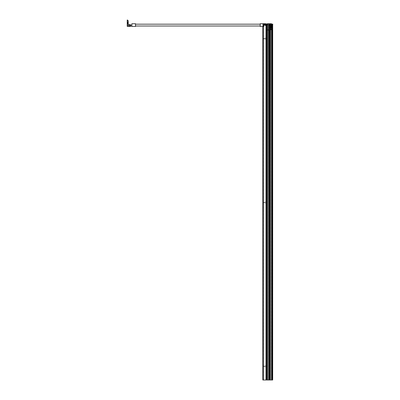 <?xml version="1.0" encoding="UTF-8"?>
<svg xmlns="http://www.w3.org/2000/svg" width="400" height="400" viewBox="0 0 400 400"><rect width="100%" height="100%" fill="white"/><g stroke="black" fill="none" stroke-linecap="round" stroke-linejoin="round"><path stroke-width="0.3" stroke-dasharray="2 1.5" d="M268.965 25.18L268.965 379.82L270.055 379.82L270.055 25.18L268.965 25.18L270.235 25.18L270.055 380L268.78 379.82L268.78 25.18L268.78 379.82L270.235 379.82L270.055 24.995L268.965 24.995L270.235 25.18L270.235 379.82L268.78 379.82L268.965 25.18M270.235 25.18L270.255 379.82L270.235 25.18M270.255 379.82L270.255 25.18L270.255 379.82M265.685 25.555L266.185 25.555L265.685 25.555L265.685 24.64L265.685 25.555L267.505 25.555L267.505 24.64L267.505 25.555L267.505 24.64L265.685 24.64L266.185 24.64L265.685 24.64L265.685 25.555L263.865 25.555L266.185 25.555L265.41 25.555L265.685 25.555L265.685 24.64L265.685 25.555L265.185 25.555L267.505 25.555L267.505 24.64L263.865 24.64L266.185 24.64L265.685 24.64L265.685 25.555M270.6 30.015L271.51 23.73L271.51 29.105L270.6 30.015L271.33 23.73L267.505 23.73L271.51 23.73L271.51 29.105L270.6 30.015M267.505 30.015L267.505 23.73L267.505 30.015L268.51 30.015L267.505 30.015M268.51 30.015L268.51 24.735L270.51 24.735L270.51 30.015L270.51 24.735L268.51 24.735L268.51 30.015M263.865 24.64L266.175 24.64L266.185 24.185L265.185 24.185L265.185 24.64L267.505 24.64L265.185 24.64L267.505 24.64L267.505 23.73L267.505 24.64L265.685 24.64L265.685 23.73L267.505 23.73L264.73 23.73L265.185 24.185L266.185 24.185L266.64 23.73L264.73 23.73L265.87 23.73L265.685 24.64L263.865 24.64L263.865 23.73L263.865 26.465L263.865 23.73L263.865 24.64L263.865 23.73L260.225 23.73L260.225 26.465L263.865 26.465L260.225 26.465L260.225 23.73L265.685 23.73L263.865 23.73L263.865 25.555M130.555 26.01L129.555 26.01L129.1 26.465L131.01 26.465L130.555 25.555L129.555 25.555L129.555 26.01L130.555 26.01L129.555 26.01L129.555 25.555L130.055 25.555L128.235 25.555L128.235 26.37L128.235 25.555L130.055 25.555L130.055 26.465L131.875 26.465L131.875 23.73L135.515 23.73L135.515 26.465L135.515 23.73L131.875 23.73L131.875 26.465L131.875 25.555L131.875 26.465L135.515 26.465L131.875 26.465L131.875 25.555L131.875 26.465L128.235 26.465L130.055 26.465L130.055 25.555L131.875 25.555L131.875 24.55L131.875 25.555L129.36 25.555L130.555 25.555L129.555 25.555L130.555 25.555L131.01 26.465L129.1 26.465L129.87 26.465L129.1 26.465L129.555 26.01L130.555 26.01M260.225 26.01L260.225 24.185L135.515 24.185L135.515 26.01L260.225 26.01L135.515 26.01L135.515 24.185L260.225 24.185L260.225 26.01M266.64 23.73L265.87 23.73L266.64 23.73L266.185 24.64L265.185 24.64L265.185 24.185L266.185 24.185L265.185 24.185L264.73 23.73L266.64 23.73M265.59 24.64L265.195 24.64L265.59 24.64M135.515 24.185L135.515 26.01L135.515 24.185M128.235 25.555L129.36 25.555L128.235 25.555L128.235 24.55L128.235 25.555L128.235 24.55L128.235 25.555L130.055 25.555L130.055 24.55L128.235 24.55L131.875 24.55L129.555 24.55L129.555 25.555L130.555 25.555L130.555 24.55L129.96 24.55L130.055 25.555L131.84 25.555L128.235 25.555M127.78 23.005L127.78 23.55L127.78 23.005L127.235 23.005L127.235 23.55L127.235 23.005L127.78 23.005L127.78 23.55L127.78 23.005L127.235 23.005L127.235 23.55L127.78 22.46L127.78 23.005L128.235 23.005L128.235 24.005L128.235 22.005L128.235 24.005L128.235 23.005L127.78 23.005L127.78 22.46L127.78 23.005M127.235 20L127.235 26.37L127.415 20L128.235 20.82L128.235 26.37L127.235 26.37L127.235 20M130.555 25.555L129.555 25.555L129.555 24.55L130.555 24.55L130.555 25.555M127.235 23.005L127.235 22.46L127.235 23.005M128.235 23.005L128.235 22.005L128.235 23.005M128.235 26.37L128.235 20.82L127.415 20L127.415 26.37L128.235 26.37M271.93 380L271.91 24.995L272.1 380L267.105 380L267.105 24.995L267.17 380L267.17 24.995L271.91 24.995L267.105 24.995L267.105 380L267.325 24.995L267.325 380L267.325 24.995L267.325 380L267.325 24.995L271.69 24.995L271.69 380L271.69 24.995L271.69 380L271.69 24.995L271.69 380L271.64 24.995L271.64 380L269.565 380L269.565 24.995L269.565 380L269.51 24.995L269.51 380L269.45 24.995L269.45 380L267.38 380L267.37 24.995L267.37 380L267.61 24.995L267.63 380L267.63 24.995L267.63 380L267.485 24.995L267.485 380L267.38 24.995L267.38 380L267.1 380M267.105 25.555L267.105 24.995L267.105 25.555M268.725 380L268.685 24.995L268.685 380L268.685 24.995L268.685 380L268.685 24.995L268.685 380L268.685 24.995L268.685 380L268.685 24.995L268.685 380L268.685 24.995L268.685 380L268.685 24.995L268.685 380L268.685 24.995L268.685 380L268.685 24.995L268.685 380L268.685 24.995L268.685 380L268.725 24.995L268.725 380L268.725 24.995L268.725 380L270.29 380L270.29 24.995L270.335 380L270.335 24.995L270.335 380L270.335 24.995L270.335 380L270.29 24.995L270.335 380L270.335 24.995L270.335 380L270.335 24.995L270.335 380L270.29 24.995L270.335 380L270.335 24.995L270.335 380L270.335 24.995L270.335 380L270.29 24.995L270.335 380L270.335 24.995L270.335 380L270.335 24.995L270.335 380L270.29 24.995L270.335 380L270.335 24.995L270.335 380L270.335 24.995L270.335 380L270.29 24.995L270.335 380L268.725 380M267.61 380L271.845 380L271.845 24.995L271.845 380L271.635 24.995L271.385 380L271.385 24.995L271.385 380L271.41 24.995L271.41 380L271.69 380L271.69 24.995L271.69 380L271.69 24.995L271.69 380L270.51 380L270.51 24.995L270.51 380L270.51 24.995L270.51 380L268.51 380L268.51 24.995L268.51 380L268.51 24.995L268.51 380L267.325 380L267.325 24.995L267.325 380L267.38 24.995L267.325 380L271.64 380L271.64 24.995L267.38 24.995L267.38 380L267.635 380L267.635 24.995L267.325 24.995L267.61 24.995M271.395 24.995L267.11 24.995L271.91 24.995L271.385 24.995L271.41 380M267.07 380L267.25 24.995L267.07 380L267.155 24.995L267.155 380L267.155 24.995L267.155 380L267.155 24.995L267.065 25.555L266.85 24.995L266.85 380L266.85 24.995L266.385 24.995L266.385 380L266.205 24.995L266.205 380L266.205 24.995L266.205 380L266.205 24.995L266.395 380L266.385 24.995L266.85 24.995L266.45 24.995L266.45 380L272.27 380L272.175 24.995L272.68 24.995L262.835 24.995L263.21 24.995L263.095 380L263.21 24.995L271.93 24.995M272.175 380L263.315 380L263.315 24.995L268.725 24.995L263.21 24.995L263.21 380L263.28 24.995L263.23 380L263.23 24.995L263.23 380L263.23 24.995L263.23 380L266.67 380L266.67 24.995L262.87 24.995L272.255 24.995L272.29 24.12L272.255 24.995L262.88 24.96L262.88 24.12L272.255 24.12L272.255 24.995L262.88 24.995L265.93 24.96L265.93 24.12L263.88 24.12L263.88 24.96L263.88 24.12L262.83 24.12L262.83 24.96L262.83 24.12L262.83 24.96L263.88 24.96L262.87 24.995L272.255 24.96L272.255 24.085L262.87 24.085L271.51 24.085L265.97 24.085L265.97 24.96L268.51 24.96L265.97 24.995L272.4 24.995L267.25 24.995L267.25 380L272.465 380L271.97 380L271.97 24.995L271.97 380L272.41 380L272.41 24.995L272.13 24.995L272.41 24.995L272.41 380L272.13 380L272.41 380L272.4 24.995L272.13 24.995L272.13 380L271.95 24.995L272.13 380L271.95 24.995L271.95 380L271.95 24.995L271.95 380L272.13 24.995L272.13 380L272.13 24.995L272.62 24.995L262.99 24.995L272.27 24.995L272.27 380L272.68 380M271.995 24.995L270.29 24.995L272.4 24.995L272.4 380L272.1 380L272.1 24.995L271.905 380L271.905 24.995L271.995 380M263.26 380L266.735 380L266.735 24.995L266.36 24.995L266.735 24.995L266.735 380L266.36 380L266.36 24.995L266.18 380L266.18 24.995L266.18 380L266.18 24.995L266.18 380L266.395 24.995L266.395 380L266.535 24.995L266.535 380L266.69 24.995L266.85 380L266.85 24.995L266.69 380L266.69 24.995L266.18 24.995L266.645 24.995L266.645 380L266.18 380L266.18 24.995L266.18 380L266.18 24.995L266.18 380L263.26 380L263.09 24.995L266.36 24.995L262.835 24.995L263.015 380L262.835 24.995L263.315 24.995L263.315 380L263.315 24.995L263.315 380L262.835 380L262.835 24.995L262.835 380L262.835 24.995L262.835 380L263.04 24.995L263.095 380L263.095 24.995L263.04 380L262.835 24.995L262.835 380L263.015 24.995L263.015 380L263.345 380L263.48 24.995L263.48 380L263.345 24.995L263.345 380L263.265 24.995L263.065 380L263.375 380L263.09 380M272.275 24.995L266.08 24.995L266.36 24.995L266.36 25.555L266.36 24.995L266.735 24.995L266.735 25.555L266.735 24.995L266.18 24.995L266.85 24.995L266.85 380L266.85 24.995L266.85 380L266.45 380L266.7 24.995M267.07 365.62L266.85 367.075L267.07 365.62M267.07 201.95L266.85 203.41L267.07 201.95M267.07 39.74L266.85 38.285L267.07 39.74M271.725 380L271.725 24.995L271.725 380M264.38 365.89L263.925 366.345L264.29 366.79L265.925 366.79L266.285 366.435L265.925 365.9L264.38 365.89L265.925 365.9L266.285 366.435L265.925 366.79L264.29 366.79L263.925 366.345L264.38 365.89A0.455 0.455 0 0 0 263.925 366.345A0.455 0.455 0 0 0 264.38 366.8A0.455 0.455 0 0 1 263.925 366.345A0.455 0.455 0 0 1 264.38 365.89L265.835 365.89L264.38 365.89M265.835 39.105L266.285 38.74L266.01 38.23L263.96 38.475L264.205 39.07L265.835 39.105L264.29 39.095L263.935 38.56L264.29 38.205L266.01 38.23L266.285 38.74L265.835 39.105A0.455 0.455 0 0 0 266.29 38.65A0.455 0.455 0 0 0 265.835 38.195L264.38 38.195A0.455 0.455 0 0 0 263.925 38.65A0.455 0.455 0 0 0 264.38 39.105A0.455 0.455 0 0 1 263.925 38.65A0.455 0.455 0 0 1 264.38 38.195L265.835 38.195A0.455 0.455 0 0 1 266.29 38.65A0.455 0.455 0 0 1 265.835 39.105L264.38 39.105L265.835 39.105M264.38 202.045L263.925 202.5L264.29 202.945L265.925 202.945L266.285 202.585L265.925 202.05L264.38 202.045L265.925 202.05L266.285 202.585L265.925 202.945L264.29 202.945L263.925 202.5L264.38 202.045A0.455 0.455 0 0 0 263.925 202.5A0.455 0.455 0 0 0 264.38 202.955A0.455 0.455 0 0 1 263.925 202.5A0.455 0.455 0 0 1 264.38 202.045L265.835 202.045L264.38 202.045M265.835 202.955A0.455 0.455 0 0 0 266.29 202.5A0.455 0.455 0 0 0 265.835 202.045A0.455 0.455 0 0 1 266.29 202.5A0.455 0.455 0 0 1 265.835 202.955L264.38 202.955L265.835 202.955M265.835 366.8A0.455 0.455 0 0 0 266.29 366.345A0.455 0.455 0 0 0 265.835 365.89A0.455 0.455 0 0 1 266.29 366.345A0.455 0.455 0 0 1 265.835 366.8L264.38 366.8L265.835 366.8M271.51 24.12L265.97 24.12L271.51 24.12M270.51 24.96L271.51 24.96L270.51 24.96M270.055 24.995L268.965 24.995L270.055 24.995M263.09 24.995L263.345 24.995L263.05 24.995L263.195 26.465L263.195 24.995L266 24.995L266 380L266.105 24.995L262.975 24.995L272.155 24.995L263.015 24.96L263.015 24.36L263.975 24.36L263.975 24.96L263.015 24.96L263.025 24.36L263.015 24.96L272.14 24.96L272.14 24.36L272.585 24.36L272.045 24.36L272.14 24.96L272.045 24.36L272.045 24.96L266.115 24.96L266.115 24.36L266.115 24.96L263.975 24.96L263.975 24.36L272.14 24.36L263.025 24.36L262.975 24.995L272.255 24.995M262.845 24.96L262.88 24.12L262.88 24.995M265.93 24.96L263.88 24.96L265.97 24.995L265.97 24.12L265.93 24.96M262.845 24.12L265.97 24.12L262.83 24.12L262.83 24.96M262.975 24.995L263.015 24.36M263.48 380L263.48 24.995M263.03 24.995L263.035 380M266.645 24.995L263.26 24.995M266.735 380L266.735 24.995M263.07 24.995L263.265 380L263.07 24.995M266.185 25.555L266.185 24.64M265.185 25.555L265.185 24.64M127.235 23.55L128.235 24.005M127.235 22.46L128.235 22.005M272.465 380L272.465 24.995M272.455 380L272.455 24.995M272.62 24.995L272.585 24.36M263.505 380L263.505 24.995"/><path stroke-width="0.6" d="M270.055 24.995L268.965 24.995L270.055 24.995L270.055 379.82L268.965 379.82L268.965 25.18L270.055 25.18L268.51 24.995L268.725 380L268.725 24.995L268.78 379.82L268.78 25.18L268.965 379.82L270.055 379.82L270.235 25.18L270.235 379.82L270.29 24.995L270.29 380L270.51 24.995L270.055 24.995M268.965 380L270.055 380L268.965 380M270.235 379.82L270.255 25.18L270.235 379.82M270.255 25.18L270.255 379.82L270.255 25.18M270.51 30.015L271.33 23.73L267.505 23.73L267.505 30.015L268.51 30.015L268.51 24.735L270.51 24.735L270.51 30.015L271.51 29.105L271.51 23.73L267.505 23.73L267.505 30.015L268.51 30.015L268.51 24.735L270.51 24.735L270.51 30.015M265.685 25.555L265.685 24.64L265.685 25.555L267.505 25.555L265.685 25.555M267.505 24.64L265.685 24.64L267.505 24.64M271.33 23.73L270.6 30.015L271.51 29.105L271.33 23.73M130.055 26.465L130.055 25.555L130.055 26.465L128.235 26.465L130.055 26.465M128.235 26.37L128.235 20.82L128.235 26.37L127.235 26.37L127.235 20L127.235 26.37L128.235 26.37M265.685 23.73L265.685 24.64L265.685 23.73L260.225 23.73L263.865 23.73L263.865 26.465L263.865 23.73L265.685 23.73M131.875 23.73L131.875 26.465L135.515 26.465L131.875 26.465L131.875 23.73L135.515 23.73L135.515 26.465L135.515 23.73L131.875 23.73M260.225 24.185L135.515 24.185L260.225 24.185M260.225 26.01L135.515 26.01L260.225 26.01M263.865 26.465L260.225 26.465L260.225 23.73L260.225 26.465L263.865 26.465M263.865 24.64L265.685 24.64L263.865 24.64M131.875 25.555L128.235 25.555L131.875 25.555M130.055 24.55L130.055 25.555L130.055 24.55L128.235 24.55L130.055 24.55M127.415 20L127.415 26.37L127.415 20L128.235 20.82L127.415 20M267.105 380L267.105 25.555L267.105 380L268.725 380L266.385 380L266.85 380L266.85 25.555L267.065 380M270.055 380L271.91 380L271.91 24.995L271.51 24.995L271.91 24.995L271.91 380L270.055 380M272.685 24.995L272.685 380L271.91 380L272.175 24.995L271.905 24.995L271.995 380L272.175 24.995L272.27 380M272.16 24.96L272.16 24.12L271.51 24.12L272.16 24.12L272.29 24.96L271.51 24.96L272.16 24.96M268.51 24.96L270.51 24.96L268.51 24.96M272.29 24.12L272.195 24.96L272.29 24.12M271.51 24.085L272.255 24.085L271.51 24.085M266.735 25.555L266.735 380L266.735 25.555M266.36 380L266.735 380L266.36 380L266.36 25.555L266.36 380L266.005 380L266.36 380M266 25.555L266 380L266 25.555M263.195 380L266 380L263.195 380L263.195 26.465L263.195 380L262.835 380L263.195 380M262.835 26.465L262.835 380L262.835 26.465M272.73 24.085L272.73 24.995"/></g></svg>
